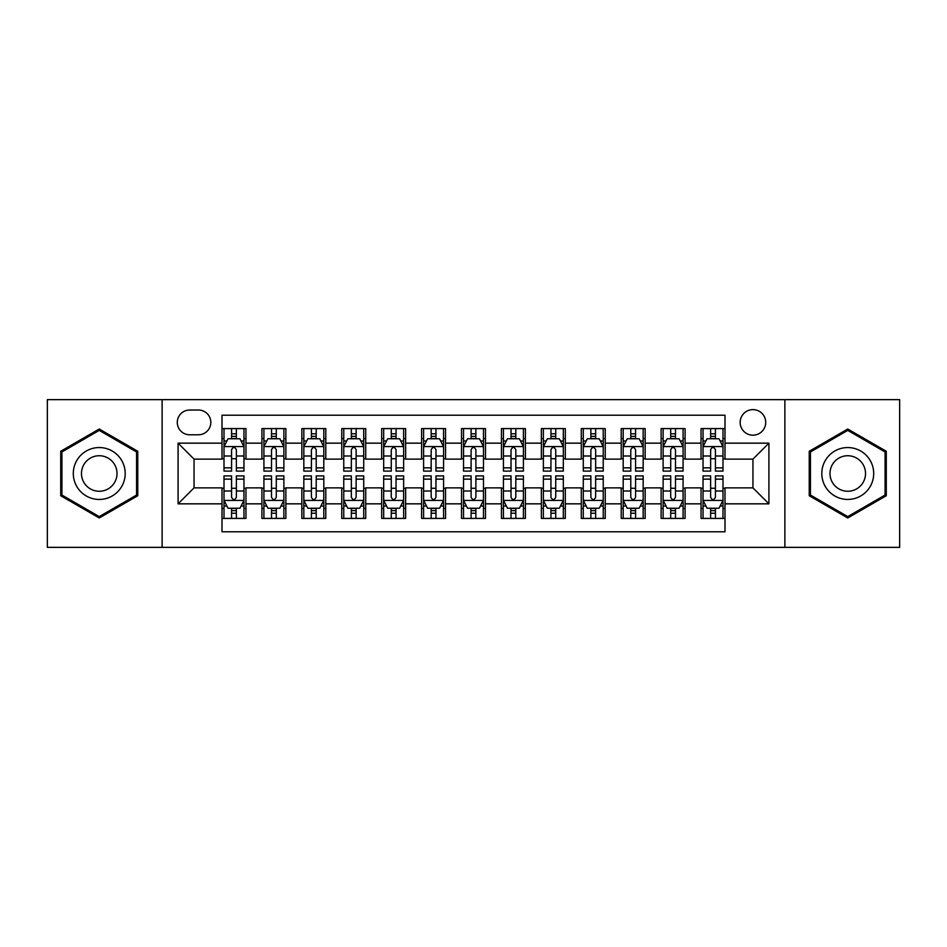 <?xml version="1.0" encoding="UTF-8"?>
<svg xmlns="http://www.w3.org/2000/svg" width="947" height="947" viewBox="0 0 947 947"><rect width="100%" height="100%" fill="white"/><g stroke="black" fill="none" stroke-linecap="round" stroke-linejoin="round"><path stroke-width="1.42" d="M752.948 409.625A12.773 12.773 0 0 0 740.163 422.398A12.773 12.773 0 0 0 752.948 435.182A12.773 12.773 0 0 0 765.721 422.398A12.773 12.773 0 0 0 752.948 409.625M784.874 547.354L899.65 547.354L899.65 399.646L784.874 399.646L784.874 547.354L162.126 547.354L162.126 399.646L47.35 399.646L47.35 547.354L162.126 547.354M725 428.589L701.04 428.589L701.04 443.16L685.083 443.16L685.083 459.129L701.04 459.129L701.04 443.16M685.083 443.16L685.083 428.589L661.124 428.589L661.124 443.16L645.156 443.16L645.156 459.129L661.124 459.129L661.124 443.16M645.156 443.16L645.156 428.589L621.208 428.589L621.208 443.16L605.24 443.16L605.24 459.129L621.208 459.129L621.208 443.16M605.24 443.16L605.24 428.589L581.28 428.589L581.28 443.16L565.312 443.16L565.312 459.129L581.28 459.129L581.28 443.16M565.312 443.16L565.312 428.589L541.364 428.589L541.364 443.16L525.396 443.16L525.396 459.129L541.364 459.129L541.364 443.16M525.396 443.16L525.396 428.589L501.448 428.589L501.448 443.16L485.48 443.16L485.48 459.129L501.448 459.129L501.448 443.16M485.48 443.16L485.48 428.589L461.52 428.589L461.52 443.16L445.552 443.16L445.552 459.129L461.52 459.129L461.52 443.16M445.552 443.16L445.552 428.589L421.604 428.589L421.604 443.16L405.636 443.16L405.636 459.129L421.604 459.129L421.604 443.16M405.636 443.16L405.636 428.589L381.688 428.589L381.688 443.16L365.72 443.16L365.72 459.129L381.688 459.129L381.688 443.16M365.72 443.16L365.72 428.589L341.76 428.589L341.76 443.16L325.792 443.16L325.792 459.129L341.76 459.129L341.76 443.16M325.792 443.16L325.792 428.589L301.844 428.589L301.844 443.16L285.876 443.16L285.876 459.129L301.844 459.129L301.844 443.16M285.876 443.16L285.876 428.589L261.917 428.589L261.917 459.129L245.96 459.129L245.96 428.589L222 428.589M222 518.411L245.96 518.411L245.96 487.871L261.917 487.871L261.917 518.411L285.876 518.411L285.876 487.871L301.844 487.871L301.844 503.84L285.876 503.84M301.844 503.84L301.844 518.411L325.792 518.411L325.792 487.871L341.76 487.871L341.76 503.84L325.792 503.84M341.76 503.84L341.76 518.411L365.72 518.411L365.72 487.871L381.688 487.871L381.688 503.84L365.72 503.84M381.688 503.84L381.688 518.411L405.636 518.411L405.636 487.871L421.604 487.871L421.604 503.84L405.636 503.84M421.604 503.84L421.604 518.411L445.552 518.411L445.552 487.871L461.52 487.871L461.52 503.84L445.552 503.84M461.52 503.84L461.52 518.411L485.48 518.411L485.48 487.871L501.448 487.871L501.448 503.84L485.48 503.84M501.448 503.84L501.448 518.411L525.396 518.411L525.396 487.871L541.364 487.871L541.364 503.84L525.396 503.84M541.364 503.84L541.364 518.411L565.312 518.411L565.312 487.871L581.28 487.871L581.28 503.84L565.312 503.84M581.28 503.84L581.28 518.411L605.24 518.411L605.24 487.871L621.208 487.871L621.208 503.84L605.24 503.84M621.208 503.84L621.208 518.411L645.156 518.411L645.156 487.871L661.124 487.871L661.124 503.84L645.156 503.84M661.124 503.84L661.124 518.411L685.083 518.411L685.083 487.871L701.04 487.871L701.04 503.84L685.083 503.84M189.66 434.78L198.444 434.78A12.37 12.37 0 0 0 210.826 422.398A12.37 12.37 0 0 0 198.444 410.027L189.66 410.027A12.37 12.37 0 0 0 177.29 422.398A12.37 12.37 0 0 0 189.66 434.78M784.874 399.646L162.126 399.646M725 443.16L725 415.212L222 415.212L222 459.129L194.052 459.129L194.052 487.871L222 487.871L222 531.788L725 531.788L725 487.871L752.948 487.871L752.948 459.129L725 459.129L725 443.16L768.917 443.16L768.917 503.84L725 503.84M222 503.84L178.083 503.84L178.083 443.16L222 443.16M701.04 503.84L701.04 518.411L725 518.411M222 438.568L224.001 438.568M231.577 438.568L236.371 438.568M243.959 438.568L245.96 438.568M222 458.727L224.001 458.727M231.577 458.727L236.371 458.727M243.959 458.727L245.96 458.727M222 488.273L224.001 488.273M231.577 488.273L236.371 488.273M243.959 488.273L245.96 488.273M222 508.432L224.001 508.432M231.577 508.432L236.371 508.432M243.959 508.432L245.96 508.432M261.917 458.727L263.917 458.727M271.505 458.727L276.299 458.727M283.875 458.727L285.876 458.727M261.917 438.568L263.917 438.568M271.505 438.568L276.299 438.568M283.875 438.568L285.876 438.568M261.917 488.273L263.917 488.273M271.505 488.273L276.299 488.273M283.875 488.273L285.876 488.273M261.917 508.432L263.917 508.432M271.505 508.432L276.299 508.432M283.875 508.432L285.876 508.432M301.844 488.273L303.833 488.273M311.421 488.273L316.215 488.273M323.803 488.273L325.792 488.273M301.844 508.432L303.833 508.432M311.421 508.432L316.215 508.432M323.803 508.432L325.792 508.432M301.844 438.568L303.833 438.568M311.421 438.568L316.215 438.568M323.803 438.568L325.792 438.568M301.844 458.727L303.833 458.727M311.421 458.727L316.215 458.727M323.803 458.727L325.792 458.727M341.76 488.273L343.761 488.273M351.349 488.273L356.131 488.273M363.719 488.273L365.72 488.273M341.76 508.432L343.761 508.432M351.349 508.432L356.131 508.432M363.719 508.432L365.72 508.432M341.76 438.568L343.761 438.568M351.349 438.568L356.131 438.568M363.719 438.568L365.72 438.568M341.76 458.727L343.761 458.727M351.349 458.727L356.131 458.727M363.719 458.727L365.72 458.727M381.688 488.273L383.677 488.273M391.265 488.273L396.059 488.273M403.635 488.273L405.636 488.273M381.688 508.432L383.677 508.432M391.265 508.432L396.059 508.432M403.635 508.432L405.636 508.432M381.688 438.568L383.677 438.568M391.265 438.568L396.059 438.568M403.635 438.568L405.636 438.568M381.688 458.727L383.677 458.727M391.265 458.727L396.059 458.727M403.635 458.727L405.636 458.727M421.604 488.273L423.605 488.273M431.181 488.273L435.975 488.273M443.563 488.273L445.552 488.273M421.604 508.432L423.605 508.432M431.181 508.432L435.975 508.432M443.563 508.432L445.552 508.432M421.604 438.568L423.605 438.568M431.181 438.568L435.975 438.568M443.563 438.568L445.552 438.568M421.604 458.727L423.605 458.727M431.181 458.727L435.975 458.727M443.563 458.727L445.552 458.727M461.52 488.273L463.521 488.273M471.109 488.273L475.891 488.273M483.479 488.273L485.48 488.273M461.52 508.432L463.521 508.432M471.109 508.432L475.891 508.432M483.479 508.432L485.48 508.432M461.52 438.568L463.521 438.568M471.109 438.568L475.891 438.568M483.479 438.568L485.48 438.568M461.52 458.727L463.521 458.727M471.109 458.727L475.891 458.727M483.479 458.727L485.48 458.727M501.448 488.273L503.437 488.273M511.025 488.273L515.819 488.273M523.395 488.273L525.396 488.273M501.448 508.432L503.437 508.432M511.025 508.432L515.819 508.432M523.395 508.432L525.396 508.432M501.448 438.568L503.437 438.568M511.025 438.568L515.819 438.568M523.395 438.568L525.396 438.568M501.448 458.727L503.437 458.727M511.025 458.727L515.819 458.727M523.395 458.727L525.396 458.727M541.364 488.273L543.365 488.273M550.941 488.273L555.735 488.273M563.323 488.273L565.312 488.273M541.364 508.432L543.365 508.432M550.941 508.432L555.735 508.432M563.323 508.432L565.312 508.432M541.364 438.568L543.365 438.568M550.941 438.568L555.735 438.568M563.323 438.568L565.312 438.568M541.364 458.727L543.365 458.727M550.941 458.727L555.735 458.727M563.323 458.727L565.312 458.727M581.28 488.273L583.281 488.273M590.869 488.273L595.651 488.273M603.239 488.273L605.24 488.273M581.28 508.432L583.281 508.432M590.869 508.432L595.651 508.432M603.239 508.432L605.24 508.432M581.28 438.568L583.281 438.568M590.869 438.568L595.651 438.568M603.239 438.568L605.24 438.568M581.28 458.727L583.281 458.727M590.869 458.727L595.651 458.727M603.239 458.727L605.24 458.727M621.208 488.273L623.197 488.273M630.785 488.273L635.579 488.273M643.167 488.273L645.156 488.273M621.208 508.432L623.197 508.432M630.785 508.432L635.579 508.432M643.167 508.432L645.156 508.432M621.208 438.568L623.197 438.568M630.785 438.568L635.579 438.568M643.167 438.568L645.156 438.568M621.208 458.727L623.197 458.727M630.785 458.727L635.579 458.727M643.167 458.727L645.156 458.727M661.124 488.273L663.125 488.273M670.701 488.273L675.495 488.273M683.083 488.273L685.083 488.273M661.124 508.432L663.125 508.432M670.701 508.432L675.495 508.432M683.083 508.432L685.083 508.432M661.124 438.568L663.125 438.568M670.701 438.568L675.495 438.568M683.083 438.568L685.083 438.568M661.124 458.727L663.125 458.727M670.701 458.727L675.495 458.727M683.083 458.727L685.083 458.727M701.04 488.273L703.041 488.273M710.629 488.273L715.423 488.273M722.999 488.273L725 488.273M701.04 508.432L703.041 508.432M710.629 508.432L715.423 508.432M722.999 508.432L725 508.432M701.04 438.568L703.041 438.568M710.629 438.568L715.423 438.568M722.999 438.568L725 438.568M701.04 458.727L703.041 458.727M710.629 458.727L715.423 458.727M722.999 458.727L725 458.727M194.052 459.129L178.083 443.16M194.052 487.871L178.083 503.84M768.917 443.16L752.948 459.129M768.917 503.84L752.948 487.871M99.246 517.985L137.765 495.743L137.765 451.257L99.246 429.015L60.726 451.257L60.726 495.743L99.246 517.985M886.274 451.257L847.754 429.015L809.235 451.257L809.235 495.743L847.754 517.985L886.274 495.743L886.274 451.257M236.371 433.773L231.577 433.773M243.959 467.854L236.371 467.854L236.371 471.109L243.959 471.109L243.959 446.759L239.97 438.769L227.99 438.769L224.001 446.759L224.001 471.109L231.577 471.109L231.577 467.854L224.001 467.854M224.001 446.759L224.001 428.589M243.959 446.759L243.959 428.589M231.577 438.769L231.577 428.589M236.371 428.589L236.371 438.769M236.371 467.854L236.371 449.742C234.773 446.676 233.187 446.676 231.577 449.742L231.577 467.854M231.577 513.227L236.371 513.227M224.001 479.146L231.577 479.146L231.577 475.891L224.001 475.891L224.001 500.241L227.99 508.231L239.97 508.231L243.959 500.241L243.959 475.891L236.371 475.891L236.371 479.146L243.959 479.146M243.959 500.241L243.959 518.411M224.001 500.241L224.001 518.411M236.371 508.231L236.371 518.411M231.577 518.411L231.577 508.231M231.577 479.146L231.577 497.258C233.175 500.324 234.773 500.324 236.371 497.258L236.371 479.146M99.246 447.552A25.948 25.948 0 0 0 73.298 473.5A25.948 25.948 0 0 0 99.246 499.448A25.948 25.948 0 0 0 125.193 473.5A25.948 25.948 0 0 0 99.246 447.552M99.246 455.732A17.768 17.768 0 0 0 81.478 473.5A17.768 17.768 0 0 0 99.246 491.268A17.768 17.768 0 0 0 117.014 473.5A17.768 17.768 0 0 0 99.246 455.732M136.569 495.044L99.246 516.6L61.922 495.044L61.922 451.956L99.246 430.4L136.569 451.956L136.569 495.044M825.287 460.526A25.948 25.948 0 0 0 834.781 495.968A25.948 25.948 0 0 0 870.222 486.474A25.948 25.948 0 0 0 860.728 451.032A25.948 25.948 0 0 0 825.287 460.526M832.366 464.622A17.768 17.768 0 0 0 838.876 488.889A17.768 17.768 0 0 0 863.143 482.378A17.768 17.768 0 0 0 856.633 458.111A17.768 17.768 0 0 0 832.366 464.622M885.078 451.956L885.078 495.044L847.754 516.6L810.431 495.044L810.431 451.956L847.754 430.4L885.078 451.956M276.299 433.773L271.505 433.773M283.875 467.854L276.299 467.854L276.299 471.109L283.875 471.109L283.875 446.759L279.886 438.769L267.906 438.769L263.917 446.759L263.917 471.109L271.505 471.109L271.505 467.854L263.917 467.854M263.917 446.759L263.917 428.589M283.875 446.759L283.875 428.589M271.505 438.769L271.505 428.589M276.299 428.589L276.299 438.769M276.299 467.854L276.299 449.742C274.701 446.676 273.103 446.676 271.505 449.742L271.505 467.854M316.215 433.773L311.421 433.773M323.803 467.854L316.215 467.854L316.215 471.109L323.803 471.109L323.803 446.759L319.802 438.769L307.834 438.769L303.833 446.759L303.833 471.109L311.421 471.109L311.421 467.854L303.833 467.854M303.833 446.759L303.833 428.589M323.803 446.759L323.803 428.589M311.421 438.769L311.421 428.589M316.215 428.589L316.215 438.769M316.215 467.854L316.215 449.742C314.617 446.676 313.019 446.676 311.421 449.742L311.421 467.854M356.131 433.773L351.349 433.773M363.719 467.854L356.131 467.854L356.131 471.109L363.719 471.109L363.719 446.759L359.73 438.769L347.75 438.769L343.761 446.759L343.761 471.109L351.349 471.109L351.349 467.854L343.761 467.854M343.761 446.759L343.761 428.589M363.719 446.759L363.719 428.589M351.349 438.769L351.349 428.589M356.131 428.589L356.131 438.769M356.131 467.854L356.131 449.742C354.545 446.676 352.947 446.676 351.349 449.742L351.349 467.854M396.059 433.773L391.265 433.773M403.635 467.854L396.059 467.854L396.059 471.109L403.635 471.109L403.635 446.759L399.646 438.769L387.666 438.769L383.677 446.759L383.677 471.109L391.265 471.109L391.265 467.854L383.677 467.854M383.677 446.759L383.677 428.589M403.635 446.759L403.635 428.589M391.265 438.769L391.265 428.589M396.059 428.589L396.059 438.769M396.059 467.854L396.059 449.742C394.461 446.676 392.863 446.676 391.265 449.742L391.265 467.854M271.505 513.227L276.299 513.227M263.917 479.146L271.505 479.146L271.505 475.891L263.917 475.891L263.917 500.241L267.906 508.231L279.886 508.231L283.875 500.241L283.875 475.891L276.299 475.891L276.299 479.146L283.875 479.146M283.875 500.241L283.875 518.411M263.917 500.241L263.917 518.411M276.299 508.231L276.299 518.411M271.505 518.411L271.505 508.231M271.505 479.146L271.505 497.258C273.103 500.324 274.689 500.324 276.299 497.258L276.299 479.146M311.421 513.227L316.215 513.227M303.833 479.146L311.421 479.146L311.421 475.891L303.833 475.891L303.833 500.241L307.834 508.231L319.802 508.231L323.803 500.241L323.803 475.891L316.215 475.891L316.215 479.146L323.803 479.146M323.803 500.241L323.803 518.411M303.833 500.241L303.833 518.411M316.215 508.231L316.215 518.411M311.421 518.411L311.421 508.231M311.421 479.146L311.421 497.258C313.019 500.324 314.617 500.324 316.215 497.258L316.215 479.146M351.349 513.227L356.131 513.227M343.761 479.146L351.349 479.146L351.349 475.891L343.761 475.891L343.761 500.241L347.75 508.231L359.73 508.231L363.719 500.241L363.719 475.891L356.131 475.891L356.131 479.146L363.719 479.146M363.719 500.241L363.719 518.411M343.761 500.241L343.761 518.411M356.131 508.231L356.131 518.411M351.349 518.411L351.349 508.231M351.349 479.146L351.349 497.258C352.935 500.324 354.533 500.324 356.131 497.258L356.131 479.146M391.265 513.227L396.059 513.227M383.677 479.146L391.265 479.146L391.265 475.891L383.677 475.891L383.677 500.241L387.666 508.231L399.646 508.231L403.635 500.241L403.635 475.891L396.059 475.891L396.059 479.146L403.635 479.146M403.635 500.241L403.635 518.411M383.677 500.241L383.677 518.411M396.059 508.231L396.059 518.411M391.265 518.411L391.265 508.231M391.265 479.146L391.265 497.258C392.863 500.324 394.461 500.324 396.059 497.258L396.059 479.146M435.975 433.773L431.181 433.773M443.563 467.854L435.975 467.854L435.975 471.109L443.563 471.109L443.563 446.759L439.562 438.769L427.594 438.769L423.605 446.759L423.605 471.109L431.181 471.109L431.181 467.854L423.605 467.854M423.605 446.759L423.605 428.589M443.563 446.759L443.563 428.589M431.181 438.769L431.181 428.589M435.975 428.589L435.975 438.769M435.975 467.854L435.975 449.742C434.377 446.676 432.779 446.676 431.181 449.742L431.181 467.854M431.181 513.227L435.975 513.227M423.605 479.146L431.181 479.146L431.181 475.891L423.605 475.891L423.605 500.241L427.594 508.231L439.562 508.231L443.563 500.241L443.563 475.891L435.975 475.891L435.975 479.146L443.563 479.146M443.563 500.241L443.563 518.411M423.605 500.241L423.605 518.411M435.975 508.231L435.975 518.411M431.181 518.411L431.181 508.231M431.181 479.146L431.181 497.258C432.779 500.324 434.377 500.324 435.975 497.258L435.975 479.146M475.891 433.773L471.109 433.773M483.479 467.854L475.891 467.854L475.891 471.109L483.479 471.109L483.479 446.759L479.49 438.769L467.51 438.769L463.521 446.759L463.521 471.109L471.109 471.109L471.109 467.854L463.521 467.854M463.521 446.759L463.521 428.589M483.479 446.759L483.479 428.589M471.109 438.769L471.109 428.589M475.891 428.589L475.891 438.769M475.891 467.854L475.891 449.742C474.305 446.676 472.707 446.676 471.109 449.742L471.109 467.854M471.109 513.227L475.891 513.227M463.521 479.146L471.109 479.146L471.109 475.891L463.521 475.891L463.521 500.241L467.51 508.231L479.49 508.231L483.479 500.241L483.479 475.891L475.891 475.891L475.891 479.146L483.479 479.146M483.479 500.241L483.479 518.411M463.521 500.241L463.521 518.411M475.891 508.231L475.891 518.411M471.109 518.411L471.109 508.231M471.109 479.146L471.109 497.258C472.695 500.324 474.293 500.324 475.891 497.258L475.891 479.146M515.819 433.773L511.025 433.773M523.395 467.854L515.819 467.854L515.819 471.109L523.395 471.109L523.395 446.759L519.406 438.769L507.438 438.769L503.437 446.759L503.437 471.109L511.025 471.109L511.025 467.854L503.437 467.854M503.437 446.759L503.437 428.589M523.395 446.759L523.395 428.589M511.025 438.769L511.025 428.589M515.819 428.589L515.819 438.769M515.819 467.854L515.819 449.742C514.221 446.676 512.623 446.676 511.025 449.742L511.025 467.854M511.025 513.227L515.819 513.227M503.437 479.146L511.025 479.146L511.025 475.891L503.437 475.891L503.437 500.241L507.438 508.231L519.406 508.231L523.395 500.241L523.395 475.891L515.819 475.891L515.819 479.146L523.395 479.146M523.395 500.241L523.395 518.411M503.437 500.241L503.437 518.411M515.819 508.231L515.819 518.411M511.025 518.411L511.025 508.231M511.025 479.146L511.025 497.258C512.623 500.324 514.221 500.324 515.819 497.258L515.819 479.146M555.735 433.773L550.941 433.773M563.323 467.854L555.735 467.854L555.735 471.109L563.323 471.109L563.323 446.759L559.334 438.769L547.354 438.769L543.365 446.759L543.365 471.109L550.941 471.109L550.941 467.854L543.365 467.854M543.365 446.759L543.365 428.589M563.323 446.759L563.323 428.589M550.941 438.769L550.941 428.589M555.735 428.589L555.735 438.769M555.735 467.854L555.735 449.742C554.137 446.676 552.539 446.676 550.941 449.742L550.941 467.854M550.941 513.227L555.735 513.227M543.365 479.146L550.941 479.146L550.941 475.891L543.365 475.891L543.365 500.241L547.354 508.231L559.334 508.231L563.323 500.241L563.323 475.891L555.735 475.891L555.735 479.146L563.323 479.146M563.323 500.241L563.323 518.411M543.365 500.241L543.365 518.411M555.735 508.231L555.735 518.411M550.941 518.411L550.941 508.231M550.941 479.146L550.941 497.258C552.539 500.324 554.137 500.324 555.735 497.258L555.735 479.146M595.651 433.773L590.869 433.773M603.239 467.854L595.651 467.854L595.651 471.109L603.239 471.109L603.239 446.759L599.25 438.769L587.27 438.769L583.281 446.759L583.281 471.109L590.869 471.109L590.869 467.854L583.281 467.854M583.281 446.759L583.281 428.589M603.239 446.759L603.239 428.589M590.869 438.769L590.869 428.589M595.651 428.589L595.651 438.769M595.651 467.854L595.651 449.742C594.065 446.676 592.467 446.676 590.869 449.742L590.869 467.854M590.869 513.227L595.651 513.227M583.281 479.146L590.869 479.146L590.869 475.891L583.281 475.891L583.281 500.241L587.27 508.231L599.25 508.231L603.239 500.241L603.239 475.891L595.651 475.891L595.651 479.146L603.239 479.146M603.239 500.241L603.239 518.411M583.281 500.241L583.281 518.411M595.651 508.231L595.651 518.411M590.869 518.411L590.869 508.231M590.869 479.146L590.869 497.258C592.455 500.324 594.053 500.324 595.651 497.258L595.651 479.146M635.579 433.773L630.785 433.773M643.167 467.854L635.579 467.854L635.579 471.109L643.167 471.109L643.167 446.759L639.166 438.769L627.198 438.769L623.197 446.759L623.197 471.109L630.785 471.109L630.785 467.854L623.197 467.854M623.197 446.759L623.197 428.589M643.167 446.759L643.167 428.589M630.785 438.769L630.785 428.589M635.579 428.589L635.579 438.769M635.579 467.854L635.579 449.742C633.981 446.676 632.383 446.676 630.785 449.742L630.785 467.854M630.785 513.227L635.579 513.227M623.197 479.146L630.785 479.146L630.785 475.891L623.197 475.891L623.197 500.241L627.198 508.231L639.166 508.231L643.167 500.241L643.167 475.891L635.579 475.891L635.579 479.146L643.167 479.146M643.167 500.241L643.167 518.411M623.197 500.241L623.197 518.411M635.579 508.231L635.579 518.411M630.785 518.411L630.785 508.231M630.785 479.146L630.785 497.258C632.383 500.324 633.981 500.324 635.579 497.258L635.579 479.146M675.495 433.773L670.701 433.773M683.083 467.854L675.495 467.854L675.495 471.109L683.083 471.109L683.083 446.759L679.094 438.769L667.114 438.769L663.125 446.759L663.125 471.109L670.701 471.109L670.701 467.854L663.125 467.854M663.125 446.759L663.125 428.589M683.083 446.759L683.083 428.589M670.701 438.769L670.701 428.589M675.495 428.589L675.495 438.769M675.495 467.854L675.495 449.742C673.897 446.676 672.311 446.676 670.701 449.742L670.701 467.854M670.701 513.227L675.495 513.227M663.125 479.146L670.701 479.146L670.701 475.891L663.125 475.891L663.125 500.241L667.114 508.231L679.094 508.231L683.083 500.241L683.083 475.891L675.495 475.891L675.495 479.146L683.083 479.146M683.083 500.241L683.083 518.411M663.125 500.241L663.125 518.411M675.495 508.231L675.495 518.411M670.701 518.411L670.701 508.231M670.701 479.146L670.701 497.258C672.299 500.324 673.897 500.324 675.495 497.258L675.495 479.146M715.423 433.773L710.629 433.773M722.999 467.854L715.423 467.854L715.423 471.109L722.999 471.109L722.999 446.759L719.01 438.769L707.03 438.769L703.041 446.759L703.041 471.109L710.629 471.109L710.629 467.854L703.041 467.854M703.041 446.759L703.041 428.589M722.999 446.759L722.999 428.589M710.629 438.769L710.629 428.589M715.423 428.589L715.423 438.769M715.423 467.854L715.423 449.742C713.825 446.676 712.227 446.676 710.629 449.742L710.629 467.854M710.629 513.227L715.423 513.227M703.041 479.146L710.629 479.146L710.629 475.891L703.041 475.891L703.041 500.241L707.03 508.231L719.01 508.231L722.999 500.241L722.999 475.891L715.423 475.891L715.423 479.146L722.999 479.146M722.999 500.241L722.999 518.411M703.041 500.241L703.041 518.411M715.423 508.231L715.423 518.411M710.629 518.411L710.629 508.231M710.629 479.146L710.629 497.258C712.227 500.324 713.813 500.324 715.423 497.258L715.423 479.146M261.917 503.84L245.96 503.84M261.917 443.16L245.96 443.16M243.853 446.558L224.096 446.558M224.001 440.971L226.889 440.971M241.059 440.971L243.959 440.971M231.577 456.004L224.001 456.004M243.959 456.004L236.371 456.004M236.371 436.318L231.577 436.318M224.096 500.442L243.853 500.442M243.959 506.029L241.059 506.029M226.889 506.029L224.001 506.029M236.371 490.996L243.959 490.996M224.001 490.996L231.577 490.996M231.577 510.682L236.371 510.682M283.78 446.558L264.024 446.558M263.917 440.971L266.817 440.971M280.987 440.971L283.875 440.971M271.505 456.004L263.917 456.004M283.875 456.004L276.299 456.004M276.299 436.318L271.505 436.318M323.696 446.558L303.94 446.558M303.833 440.971L306.733 440.971M320.903 440.971L323.803 440.971M311.421 456.004L303.833 456.004M323.803 456.004L316.215 456.004M316.215 436.318L311.421 436.318M363.624 446.558L343.856 446.558M343.761 440.971L346.649 440.971M360.831 440.971L363.719 440.971M351.349 456.004L343.761 456.004M363.719 456.004L356.131 456.004M356.131 436.318L351.349 436.318M403.54 446.558L383.784 446.558M383.677 440.971L386.577 440.971M400.747 440.971L403.635 440.971M391.265 456.004L383.677 456.004M403.635 456.004L396.059 456.004M396.059 436.318L391.265 436.318M264.024 500.442L283.78 500.442M283.875 506.029L280.987 506.029M266.817 506.029L263.917 506.029M276.299 490.996L283.875 490.996M263.917 490.996L271.505 490.996M271.505 510.682L276.299 510.682M303.94 500.442L323.696 500.442M323.803 506.029L320.903 506.029M306.733 506.029L303.833 506.029M316.215 490.996L323.803 490.996M303.833 490.996L311.421 490.996M311.421 510.682L316.215 510.682M343.856 500.442L363.624 500.442M363.719 506.029L360.831 506.029M346.649 506.029L343.761 506.029M356.131 490.996L363.719 490.996M343.761 490.996L351.349 490.996M351.349 510.682L356.131 510.682M383.784 500.442L403.54 500.442M403.635 506.029L400.747 506.029M386.577 506.029L383.677 506.029M396.059 490.996L403.635 490.996M383.677 490.996L391.265 490.996M391.265 510.682L396.059 510.682M443.456 446.558L423.7 446.558M423.605 440.971L426.493 440.971M440.663 440.971L443.563 440.971M431.181 456.004L423.605 456.004M443.563 456.004L435.975 456.004M435.975 436.318L431.181 436.318M423.7 500.442L443.456 500.442M443.563 506.029L440.663 506.029M426.493 506.029L423.605 506.029M435.975 490.996L443.563 490.996M423.605 490.996L431.181 490.996M431.181 510.682L435.975 510.682M483.384 446.558L463.616 446.558M463.521 440.971L466.409 440.971M480.591 440.971L483.479 440.971M471.109 456.004L463.521 456.004M483.479 456.004L475.891 456.004M475.891 436.318L471.109 436.318M463.616 500.442L483.384 500.442M483.479 506.029L480.591 506.029M466.409 506.029L463.521 506.029M475.891 490.996L483.479 490.996M463.521 490.996L471.109 490.996M471.109 510.682L475.891 510.682M523.3 446.558L503.544 446.558M503.437 440.971L506.337 440.971M520.507 440.971L523.395 440.971M511.025 456.004L503.437 456.004M523.395 456.004L515.819 456.004M515.819 436.318L511.025 436.318M503.544 500.442L523.3 500.442M523.395 506.029L520.507 506.029M506.337 506.029L503.437 506.029M515.819 490.996L523.395 490.996M503.437 490.996L511.025 490.996M511.025 510.682L515.819 510.682M563.216 446.558L543.46 446.558M543.365 440.971L546.253 440.971M560.423 440.971L563.323 440.971M550.941 456.004L543.365 456.004M563.323 456.004L555.735 456.004M555.735 436.318L550.941 436.318M543.46 500.442L563.216 500.442M563.323 506.029L560.423 506.029M546.253 506.029L543.365 506.029M555.735 490.996L563.323 490.996M543.365 490.996L550.941 490.996M550.941 510.682L555.735 510.682M603.144 446.558L583.376 446.558M583.281 440.971L586.169 440.971M600.351 440.971L603.239 440.971M590.869 456.004L583.281 456.004M603.239 456.004L595.651 456.004M595.651 436.318L590.869 436.318M583.376 500.442L603.144 500.442M603.239 506.029L600.351 506.029M586.169 506.029L583.281 506.029M595.651 490.996L603.239 490.996M583.281 490.996L590.869 490.996M590.869 510.682L595.651 510.682M643.06 446.558L623.304 446.558M623.197 440.971L626.097 440.971M640.267 440.971L643.167 440.971M630.785 456.004L623.197 456.004M643.167 456.004L635.579 456.004M635.579 436.318L630.785 436.318M623.304 500.442L643.06 500.442M643.167 506.029L640.267 506.029M626.097 506.029L623.197 506.029M635.579 490.996L643.167 490.996M623.197 490.996L630.785 490.996M630.785 510.682L635.579 510.682M682.976 446.558L663.22 446.558M663.125 440.971L666.013 440.971M680.183 440.971L683.083 440.971M670.701 456.004L663.125 456.004M683.083 456.004L675.495 456.004M675.495 436.318L670.701 436.318M663.22 500.442L682.976 500.442M683.083 506.029L680.183 506.029M666.013 506.029L663.125 506.029M675.495 490.996L683.083 490.996M663.125 490.996L670.701 490.996M670.701 510.682L675.495 510.682M722.904 446.558L703.148 446.558M703.041 440.971L705.941 440.971M720.111 440.971L722.999 440.971M710.629 456.004L703.041 456.004M722.999 456.004L715.423 456.004M715.423 436.318L710.629 436.318M703.148 500.442L722.904 500.442M722.999 506.029L720.111 506.029M705.941 506.029L703.041 506.029M715.423 490.996L722.999 490.996M703.041 490.996L710.629 490.996M710.629 510.682L715.423 510.682"/></g></svg>
